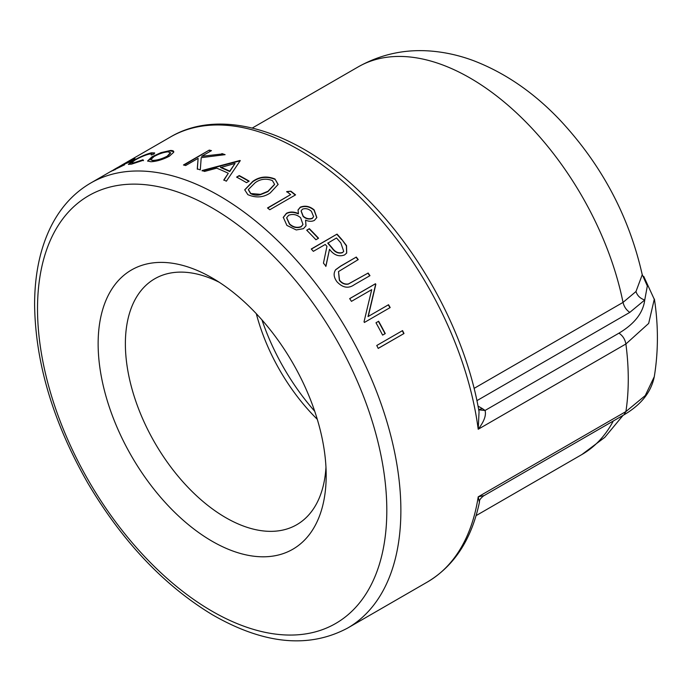 <?xml version="1.0" encoding="UTF-8"?>
<svg xmlns="http://www.w3.org/2000/svg" width="692" height="692" viewBox="0 0 692 692"><rect width="100%" height="100%" fill="white"/><g stroke="black" fill="none" stroke-linecap="round" stroke-linejoin="round"><path stroke-width="1.04" d="M325.967 467.187A141.998 81.985 60 0 1 296.781 524.7A141.998 81.985 60 0 1 225.782 517.668A141.998 81.985 60 0 1 133.02 392.546A141.998 81.985 60 0 1 154.783 278.764A141.998 81.985 60 0 1 219.191 282.241M256.308 313.692A141.998 81.985 -120 0 0 317.291 419.317M124.621 164.765L110.452 171.677L132.397 159.281C134.724 158.2 135.39 158.087 134.404 158.961L129.439 162.136A256.94 148.339 -120 0 0 116.913 167.914C112.882 170.197 112.225 170.665 114.95 169.332L124.621 164.765M134.853 158.407L134.404 158.961M113.471 170.483L113.254 170.094L115.166 169.722M151.228 154.991C151.989 153.935 151.185 153.667 148.823 154.186C144.671 155.285 140.035 157.274 134.914 160.163L131.411 162.914L133.963 162.776L142.959 159.765L143.322 160.25L131.618 164.116L128.383 164.333L132.881 160.864C139.62 156.998 145.752 154.316 151.28 152.82L154.662 152.915L154.065 154.048L151.228 154.991L151.487 154.221L151.686 154.835M173.692 152.283L169.332 156.236C162.845 159.584 156.695 161.426 150.882 161.746L147.595 160.994L152.067 156.729L160.976 152.647L170.388 150.484C172.931 150.415 174.029 151.02 173.692 152.283L173.701 151.513M221.881 153.598A256.94 148.339 -120 0 1 225.108 154.662L201.216 157.655L200.291 169.886A256.94 148.339 -120 0 0 197.272 168.865L198.12 158.338L185.672 165.526A256.94 148.339 -120 0 0 183.449 164.99L209.235 150.103A256.94 148.339 -120 0 1 211.458 150.64L201.64 156.305L221.95 153.996L201.64 156.305M204.564 171.434A256.94 148.339 -120 0 0 202.073 170.517L239.951 160.475A256.94 148.339 -120 0 1 240.28 160.622L226.353 181.2A256.94 148.339 -120 0 0 223.836 179.92L228.299 173.285A256.94 148.339 -120 0 0 216.7 168.173L204.564 171.434M239.242 175.578A256.94 148.339 -120 0 1 249.155 181.14L246.516 182.662A256.94 148.339 -120 0 0 236.595 177.109L239.242 175.578L236.941 177.29M274.958 178.986L278.132 184.435L270.252 192.912C263.47 197.557 256.005 198.137 247.848 194.642L244.717 189.807L252.788 181.373C259.483 176.581 266.87 175.785 274.958 178.986L278.115 184.608M290.874 191.191A256.94 148.339 -120 0 1 295.57 194.867L269.785 209.754A256.94 148.339 -120 0 0 267.51 207.955L290.649 194.59A256.94 148.339 -120 0 0 286.739 191.58L290.874 191.191L286.687 191.909M303.442 228.671L296.254 229.952L286.903 225.419L283.288 217.323L286.445 213.309C289.879 211.544 293.875 211.631 298.434 213.56L298.044 209.944L300.259 207.185C305.137 205.308 309.774 206.207 314.159 209.901L316.832 217.547L314.436 220.376C311.832 221.665 308.883 221.587 305.57 220.142L306.028 225.748L303.442 228.671M309.35 228.671A256.94 148.339 -120 0 1 318.562 238.23L315.915 239.752A256.94 148.339 -120 0 0 306.703 230.202L309.35 228.671L306.841 230.341M337.039 234.112A256.94 148.339 -120 0 1 341.701 239.354L346.545 245.643L346.701 253.03L344.547 254.941C338.968 257.026 333.951 255.158 329.504 249.328L325.949 266.204A256.94 148.339 -120 0 0 323.449 263.15L326.944 246.387A256.94 148.339 -120 0 0 325.249 244.466L313.346 251.334A256.94 148.339 -120 0 0 311.253 248.999L337.039 234.112L311.357 249.12M368.101 272.994A256.94 148.339 -120 0 1 369.969 275.658L354.39 284.646C348.526 288.815 342.73 287.863 336.995 281.791C333.717 277.345 333.267 273.314 335.663 269.69L340.706 266.048L356.285 257.061A256.94 148.339 -120 0 1 358.248 259.604L338.5 271.567L339.53 280.122C342.056 283.27 345.023 284.533 348.439 283.928L367.919 273.184L348.249 284.118C344.841 284.723 341.874 283.46 339.348 280.321L338.5 271.567M368.248 316.452L375.834 284.308A256.94 148.339 -120 0 0 375.453 283.737L375.254 283.91A256.481 148.079 -120 0 1 375.626 284.473L368.023 316.581L388.541 304.731L368.023 316.581M390.184 307.559L364.399 322.455L390.184 307.559A256.94 148.339 -120 0 0 388.541 304.731M364.399 322.455A256.94 148.339 -120 0 0 364.027 321.806L371.708 289.654L351.458 301.349A256.94 148.339 -120 0 0 349.668 298.624L375.453 283.737M385.262 333.596L382.615 335.118A256.94 148.339 -120 0 0 375.99 322.775L378.628 321.252A256.94 148.339 -120 0 1 385.262 333.596L382.598 335.092M403.998 333.518L378.213 348.413A256.94 148.339 -120 0 0 376.759 345.49L402.554 330.603A256.94 148.339 -120 0 1 403.998 333.518L378.187 348.361M212.159 277.933L212.159 277.933A161.253 93.1 60 0 1 326.183 475.43A161.253 93.1 60 0 1 212.159 541.265A161.253 93.1 60 0 1 98.134 343.768A161.253 93.1 60 0 1 212.159 277.933M642.219 274.793L635.974 291.531L623.025 302.395L474.081 388.385M623.924 414.863L484.218 495.524L478.207 496.83L625.897 411.567L623.924 414.863C641.052 404.855 651.172 392.139 654.269 376.725L645.247 395.582L625.897 411.567A256.94 148.339 -120 0 0 625.897 343.985L478.207 429.248A256.94 148.339 60 0 0 354.633 192.03A256.94 148.339 60 0 0 170.431 137.007C221.328 106.715 298.728 131.212 362.833 194.668C420.649 250.513 466.062 335.291 479.054 411.749L478.207 429.248C484.123 421.48 486.398 415.217 485.049 410.468L478.717 409.854M476.909 400.651L629.824 312.369L644.745 299.982C643.136 312.819 634.538 323.873 618.959 333.163L485.049 410.468L482.436 408.635L478.665 409.543M642.159 274.352L647.331 286.012L644.745 299.982C640.273 298.537 637.349 295.726 635.974 291.531M618.959 333.163C622.705 335.646 625.014 339.253 625.897 343.985L648.672 323.415L654.312 299.108M479.469 502.081C471.641 539.302 454.272 565.952 427.362 582.033A256.94 148.339 60 0 0 478.207 496.83L479.426 502.288M314.739 411.308A161.253 93.1 60 0 1 261.965 319.903M403.747 333.605A256.481 148.079 -120 0 0 402.32 330.733M385.02 333.691A256.481 148.079 -120 0 0 378.403 321.382M389.959 307.689A256.481 148.079 -120 0 0 388.316 304.869M349.694 298.667L375.254 283.91M369.736 275.788A256.481 148.079 -120 0 0 367.919 273.184M335.499 269.906L340.542 266.273L356.285 257.061M358.015 259.742A256.481 148.079 -120 0 0 356.12 257.277M341.701 239.354L346.398 245.876L346.623 253.134M329.504 249.328L325.785 266.437M341.554 239.605A256.481 148.079 -120 0 0 336.9 234.363M342.384 252.701L343.716 251.386L340.836 242.935A256.94 148.339 -120 0 0 336.494 237.979L327.757 243.195L331.952 248.047C334.902 252.303 338.379 253.852 342.384 252.701L343.639 251.499M327.896 242.935L332.099 247.805C335.084 252.087 338.561 253.644 342.54 252.468M318.32 238.368A256.481 148.079 -120 0 0 309.238 228.957M283.218 217.591L286.367 213.629C289.81 211.864 293.797 211.942 298.347 213.871L298.434 213.56M298.01 210.108L300.181 207.496C305.051 205.619 309.687 206.519 314.064 210.204L316.78 217.695M305.57 220.142L305.976 225.895M301.081 211.043L303.122 216.466C305.985 218.949 309.021 219.624 312.23 218.499L313.571 216.769M286.652 217.868L289.481 224.208C293.105 227.521 296.98 228.403 301.107 226.846L302.94 224.615M289.481 224.208L289.567 223.914C293.209 227.227 297.084 228.109 301.202 226.561L302.992 224.476L300.622 217.746C296.816 214.494 292.811 213.681 288.607 215.307L286.687 217.72L289.567 223.914M303.122 216.466L303.217 216.172C306.08 218.646 309.116 219.329 312.334 218.205L313.623 216.631L311.391 211.311C308.58 208.794 305.605 208.076 302.465 209.174L301.124 210.878L303.217 216.172M267.726 208.119L290.649 194.59M295.294 195.023A256.481 148.079 -120 0 0 290.822 191.52M244.717 189.945L252.779 181.737C259.474 176.944 266.861 176.14 274.94 179.34M248.359 189.738L250.547 193.518C253.54 195.222 256.853 195.611 260.477 194.686L267.934 191.623L274.551 184.539M250.547 193.518L260.512 194.34L267.968 191.277L274.577 184.323L272.397 180.569C266.065 178.199 260.304 178.943 255.106 182.783L248.359 189.53L250.573 193.163M248.843 181.321A256.481 148.079 -120 0 0 239.259 175.958M223.862 180.301L228.299 173.285M202.133 170.915L239.986 160.864M229.761 171.564L235.064 163.433L220.627 167.542A256.481 148.079 -120 0 1 229.761 171.564L229.735 171.184A256.94 148.339 -120 0 0 220.584 167.153M229.735 171.184L235.064 163.433M224.251 154.749A256.481 148.079 -120 0 0 221.95 153.996M197.341 169.263L198.12 158.338M184.02 165.129L209.235 150.103M210.991 150.908A256.481 148.079 -120 0 0 209.33 150.51M147.716 161.184L152.223 157.136L161.132 153.062L170.535 150.899L173.744 151.721M150.666 159.765L153.339 160.821C157.75 160.561 162.421 159.143 167.352 156.574L170.656 153.001L168.061 151.825C163.615 152.266 158.944 153.832 154.048 156.539L150.657 159.774L153.191 160.414C157.603 160.155 162.283 158.736 167.213 156.167L170.517 152.595M131.402 162.914L134.144 163.182L143.132 160.172L143.495 160.656M128.6 164.48L133.47 161.046M145.259 155.276L151.462 153.226L154.671 153.148M132.155 159.904L132.613 159.679C134.931 158.598 135.597 158.485 134.603 159.359M132.258 160.449L132.146 159.878L130.174 160.579L119.396 166.478L119.621 166.867M130.183 161.876L129.975 161.478C132.786 159.67 132.847 159.376 130.174 160.579M129.975 161.478A256.94 148.339 -120 0 0 119.396 166.478M347.661 628.051A256.94 148.339 -120 0 0 398.505 542.848A256.94 148.339 -120 0 0 302.058 266.68A256.94 148.339 -120 0 0 90.73 183.025C73.975 192.791 60.801 207.142 51.191 226.076C40.153 248.143 34.626 274.352 34.6 304.705C35.37 362.824 53.094 422.267 87.789 483.025C122.328 541.412 163.805 585.285 212.219 614.652C263.635 644.33 308.788 648.793 347.661 628.051L427.362 582.033M37.515 308.762A246.992 142.604 60 0 1 299.489 285.363A246.992 142.604 60 0 1 299.489 634.659A246.992 142.604 60 0 1 37.515 308.762M642.245 274.776C629.08 216.233 601.582 164.592 559.75 119.846C533.895 92.65 505.316 72.989 474.011 60.853C460.301 55.68 446.34 52.454 432.145 51.173C405.746 48.829 381.076 54.071 358.145 66.916A223.784 129.205 60 0 1 511.267 108.116A223.784 129.205 60 0 1 623.025 302.395C624.115 306.807 626.381 310.128 629.824 312.369M482.436 408.635L478.008 406.083M613.302 420.995A223.784 129.205 60 0 1 581.92 454.514L476.096 515.618M170.431 137.007L121.186 165.44M111.836 170.838L90.73 183.025M358.145 66.916L252.312 128.011M654.381 299.532L643.785 276.471M483.717 495.783C480.516 498.309 479.115 500.333 479.513 501.847M623.051 415.373L604.773 437.379L581.92 454.514M654.407 299.091C658.438 325.621 658.395 351.475 654.286 376.664"/></g></svg>

